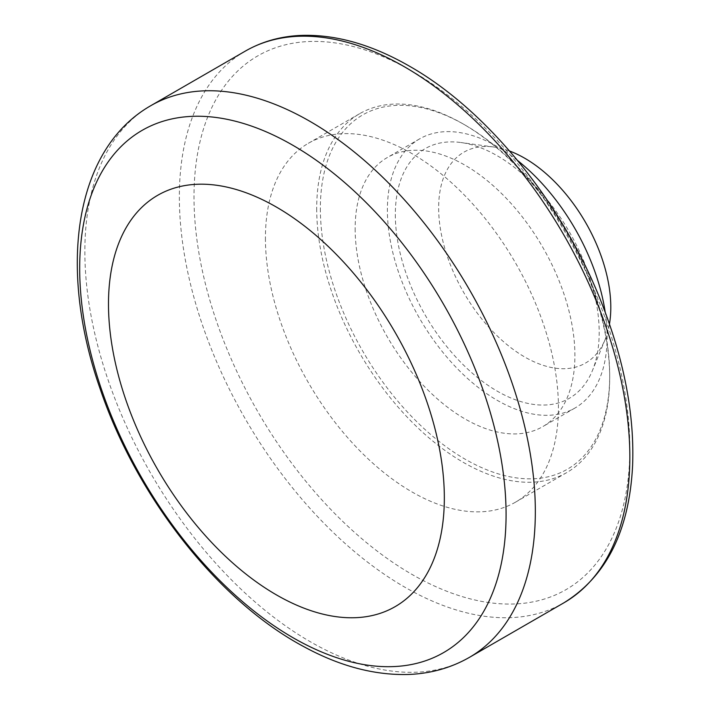 <?xml version="1.0" encoding="UTF-8"?>
<svg xmlns="http://www.w3.org/2000/svg" width="710" height="710" viewBox="0 0 710 710"><rect width="100%" height="100%" fill="white"/><g stroke="black" fill="none" stroke-linecap="round" stroke-linejoin="round"><path stroke-width="0.53" stroke-dasharray="3.55 2.66" d="M265.425 238.161A207.178 119.617 -120 0 0 355.861 446.661A207.178 119.617 -120 0 0 515.513 502.165A207.178 119.617 -120 0 0 515.513 262.931A207.178 119.617 -120 0 0 308.335 143.313A207.178 119.617 -120 0 0 265.425 238.161M316.695 208.554A207.178 119.617 -120 0 0 407.132 417.054A207.178 119.617 -120 0 0 566.784 472.567A207.178 119.617 -120 0 0 609.695 377.72A207.178 119.617 -120 0 0 463.195 123.975A207.178 119.617 -120 0 0 359.606 113.715A207.178 119.617 -120 0 0 316.695 208.554M509.585 151.035A121.721 70.272 -120 0 0 494.018 147.041A121.721 70.272 -120 0 0 438.656 207.923A121.721 70.272 -120 0 0 509.114 346.329A121.721 70.272 -120 0 0 605.133 339.495A121.721 70.272 -120 0 0 609.455 324.026M395.328 214.624A144.148 83.221 -120 0 0 478.771 378.536A144.148 83.221 -120 0 0 592.477 370.442A144.148 83.221 -120 0 0 569.331 231.859A144.148 83.221 -120 0 0 460.888 142.524A144.148 83.221 -120 0 0 395.328 214.624M517.652 160.575A155.383 89.717 -120 0 0 419.566 138.903A155.383 89.717 -120 0 0 387.385 210.036A155.383 89.717 -120 0 0 455.208 366.413A155.383 89.717 -120 0 0 574.949 408.037A155.383 89.717 -120 0 0 605.222 312.267M355.151 228.647A155.383 89.717 -120 0 0 422.983 385.015A155.383 89.717 -120 0 0 542.724 426.648A155.383 89.717 -120 0 0 542.724 247.222A155.383 89.717 -120 0 0 387.332 157.513A155.383 89.717 -120 0 0 355.151 228.647M320.361 208.554A204.595 118.126 -120 0 0 465.032 459.13A204.595 118.126 -120 0 0 609.695 375.608A204.595 118.126 -120 0 0 465.032 125.031A204.595 118.126 -120 0 0 320.361 208.554M411.924 71.106A308.184 177.935 -120 0 0 223.197 339.602A308.184 177.935 -120 0 0 600.642 557.519A308.184 177.935 -120 0 0 411.924 71.106M245.323 51.102A318.541 183.908 -120 0 0 179.355 196.927A318.541 183.908 -120 0 0 318.399 517.492A318.541 183.908 -120 0 0 563.864 602.834M150.822 105.666A318.541 183.908 -120 0 0 84.854 251.491A318.541 183.908 -120 0 0 223.898 572.056A318.541 183.908 -120 0 0 469.363 657.398M359.606 113.715L308.335 143.313M566.784 472.567L515.513 502.165M494.018 147.041L460.888 142.524M605.133 339.495L592.477 370.442M419.566 138.903L387.332 157.513M574.949 408.037L542.724 426.648M465.032 125.031L463.195 123.975M609.695 375.608L609.695 377.72"/><path stroke-width="1.06" d="M108.488 304.031A237.486 137.11 -120 0 0 360.369 617.38A237.486 137.11 -120 0 0 360.369 281.524A237.486 137.11 -120 0 0 108.488 304.031M609.455 324.026A121.721 70.272 -120 0 0 509.585 151.035M605.222 312.267A155.383 89.717 -120 0 0 517.652 160.575M563.864 602.834A318.541 183.908 -120 0 0 612.694 347.58A318.541 183.908 -120 0 0 404.593 66.882A318.541 183.908 -120 0 0 245.323 51.102C261.511 41.819 279.465 36.618 299.185 35.5C334.312 33.849 371.17 44.135 409.776 66.367C488.178 110.902 563.829 204.879 602.444 304.989C624.427 361.665 634.483 415.119 632.61 465.361C629.362 530.681 606.447 576.502 563.864 602.834L469.363 657.398A318.541 183.908 -120 0 0 518.193 402.144A318.541 183.908 -120 0 0 310.092 121.437A318.541 183.908 -120 0 0 150.822 105.666C73.591 149.819 58.193 269.152 99.968 388.343C136.382 496.627 218.041 600.953 303.907 646.695C339.194 665.944 373.708 675.21 407.442 674.5C429.967 673.808 450.61 668.101 469.363 657.398M79.689 268.38A301.502 174.074 -120 0 0 292.884 637.642A301.502 174.074 -120 0 0 506.079 514.555A301.502 174.074 -120 0 0 292.884 145.293A301.502 174.074 -120 0 0 79.689 268.38M245.323 51.102L150.822 105.666"/></g></svg>
